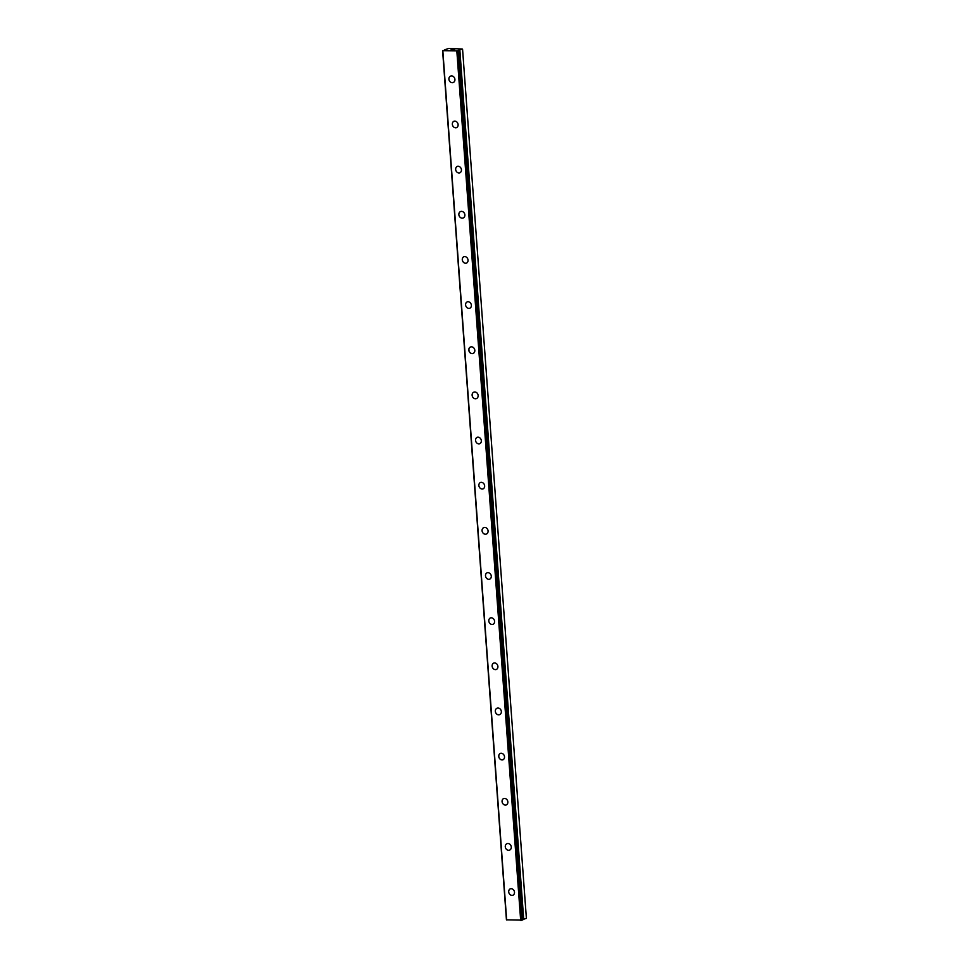 <?xml version="1.0" encoding="UTF-8"?>
<svg xmlns="http://www.w3.org/2000/svg" width="969" height="969" viewBox="0 0 969 969"><rect width="100%" height="100%" fill="white"/><g stroke="black" fill="none" stroke-linecap="round" stroke-linejoin="round"><path stroke-width="1.45" d="M458.071 50.473L462.213 48.995L448.78 48.45L444.832 49.734L446.37 50.061L442.603 50.667L458.095 50.86M512.94 895.235A3.464 2.931 67.3 0 1 510.263 888.852A3.464 2.931 67.3 0 1 512.94 895.235A3.464 2.931 67.3 0 1 510.263 888.852M509.621 850.092A3.464 2.931 67.3 0 1 506.944 843.696A3.464 2.931 67.3 0 1 509.621 850.092A3.464 2.931 67.3 0 1 506.944 843.696M506.302 804.936A3.464 2.931 67.3 0 1 503.626 798.553A3.464 2.931 67.3 0 1 506.302 804.936A3.464 2.931 67.3 0 1 503.626 798.553M502.984 759.781A3.464 2.931 67.3 0 1 500.319 753.397A3.464 2.931 67.3 0 1 502.984 759.781A3.464 2.931 67.3 0 1 500.307 753.397M499.677 714.637A3.464 2.931 67.3 0 1 497 708.242A3.464 2.931 67.3 0 1 499.677 714.637A3.464 2.931 67.3 0 1 497 708.242M496.358 669.482A3.464 2.931 67.3 0 1 493.681 663.099A3.464 2.931 67.3 0 1 496.358 669.482A3.464 2.931 67.3 0 1 493.681 663.099M493.039 624.327A3.464 2.931 67.3 0 1 490.362 617.943A3.464 2.931 67.3 0 1 493.039 624.327A3.464 2.931 67.3 0 1 490.362 617.943M489.733 579.171A3.464 2.931 67.3 0 1 487.056 572.788A3.464 2.931 67.3 0 1 489.733 579.171A3.464 2.931 67.3 0 1 487.056 572.788M486.414 534.028A3.464 2.931 67.3 0 1 483.737 527.633A3.464 2.931 67.3 0 1 486.414 534.028A3.464 2.931 67.3 0 1 483.737 527.633M483.095 488.873A3.464 2.931 67.3 0 1 480.418 482.489A3.464 2.931 67.3 0 1 483.095 488.873A3.464 2.931 67.3 0 1 480.418 482.489M479.776 443.717A3.464 2.931 67.3 0 1 477.099 437.334A3.464 2.931 67.3 0 1 479.776 443.717A3.464 2.931 67.3 0 1 477.099 437.334M476.469 398.574A3.464 2.931 67.3 0 1 473.793 392.179A3.464 2.931 67.3 0 1 476.469 398.574A3.464 2.931 67.3 0 1 473.793 392.179M473.151 353.419A3.464 2.931 67.3 0 1 470.474 347.023A3.464 2.931 67.3 0 1 473.151 353.419A3.464 2.931 67.3 0 1 470.474 347.035M469.832 308.263A3.464 2.931 67.3 0 1 467.155 301.88A3.464 2.931 67.3 0 1 469.832 308.263A3.464 2.931 67.3 0 1 467.155 301.88M466.513 263.108A3.464 2.931 67.3 0 1 463.848 256.724A3.464 2.931 67.3 0 1 466.513 263.108A3.464 2.931 67.3 0 1 463.836 256.724M463.206 217.964A3.464 2.931 67.3 0 1 460.529 211.569A3.464 2.931 67.3 0 1 463.206 217.964A3.464 2.931 67.3 0 1 460.529 211.569M459.887 172.809A3.464 2.931 67.3 0 1 457.211 166.426A3.464 2.931 67.3 0 1 459.887 172.809A3.464 2.931 67.3 0 1 457.211 166.426M456.569 127.654A3.464 2.931 67.3 0 1 453.892 121.27A3.464 2.931 67.3 0 1 456.569 127.654A3.464 2.931 67.3 0 1 453.892 121.27M453.25 82.51A3.464 2.931 67.3 0 1 450.585 76.115A3.464 2.931 67.3 0 1 453.25 82.51A3.464 2.931 67.3 0 1 450.573 76.115M453.528 50.158L452.523 50.122L453.528 50.158M454.497 49.758L453.492 49.722M454.691 49.734L452.462 50.146M451.942 50L450.718 50.037M451.53 49.819L452.535 49.673L451.53 49.819M452.535 49.673L451.469 49.637M452.874 49.661L450.864 50.037M522.206 919.666L526.397 918.394L462.564 49.213M522.243 920.126L458.41 50.957L522.243 920.126L506.436 919.847L442.603 50.667M442.833 50.812L506.654 919.981M456.859 51.369L520.68 920.55M457.647 51.272L521.479 920.453M459.875 50.34L523.708 919.52M458.555 50.497L522.388 919.666M458.761 50.473L522.594 919.654M459.681 50.376L523.502 919.545"/></g></svg>
